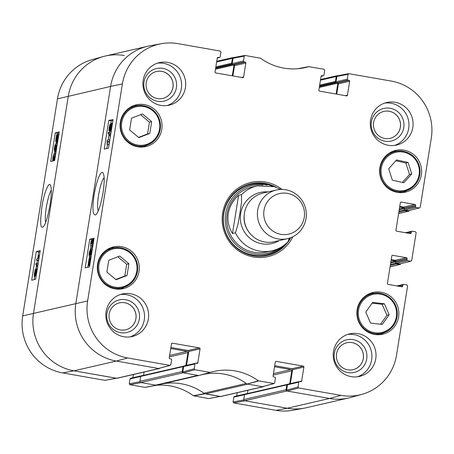 <?xml version="1.0" encoding="UTF-8"?>
<svg xmlns="http://www.w3.org/2000/svg" width="454" height="454" viewBox="0 0 454 454"><rect width="100%" height="100%" fill="white"/><g stroke="black" fill="none" stroke-linecap="round" stroke-linejoin="round"><path stroke-width="0.68" d="M276.004 410.348A49.412 48.385 77 0 0 292.898 410.268L304.294 408.152A49.912 48.879 -103 0 1 287.229 408.231L244.973 400.82L233.753 402.931L276.004 410.348L287.229 408.231A49.912 48.879 77 0 0 306.308 407.737L348.638 397.982A49.912 48.879 -103 0 1 329.559 398.476A49.912 48.879 77 0 0 350.636 397.471L361.804 394.39A49.412 48.385 -103 0 1 340.937 395.383L298.681 387.966L298.011 387.007L286.627 390.105L287.303 391.064L329.559 398.476L286.9 390.996A1.039 1.016 -103 0 1 286.06 389.793L286.843 384.879A0.624 0.613 -103 0 1 287.547 384.373L287.654 384.39M243.747 399.963L233.078 401.972L233.753 402.931M233.078 401.972L233.85 397.142L244.507 394.685M245.444 394.027A0.834 0.817 -103 0 1 245.773 393.868L234.468 396.473A0.834 0.817 77 0 0 233.85 397.142M236.733 395.95L237.249 392.716M157.101 385.117A56.154 54.985 77 0 0 156.675 385.242A56.654 55.473 -103 0 1 193.415 395.769L208.8 398.555L220.167 396.467M144.968 387.358L129.923 384.72L141.149 382.603L156.307 385.264L144.968 387.358M139.917 381.746L129.248 383.755L129.923 384.72M129.248 383.755L130.026 378.925L140.683 376.468M141.62 375.81A0.834 0.817 -103 0 1 141.943 375.651L130.644 378.256A0.834 0.817 77 0 0 130.026 378.925M132.903 377.734L133.419 374.499M116.479 378.227L73.94 370.816A49.912 48.879 -103 0 1 33.517 313.203L68.282 96.186A49.912 48.879 -103 0 1 103.364 56.529L92.196 59.61A49.412 48.385 77 0 0 57.459 98.876L22.7 315.893A49.412 48.385 77 0 0 62.714 372.927L104.97 380.339L116.338 378.25M45.621 222.545C45.003 219.418 45.23 214.373 46.302 207.399C47.693 199.232 49.344 193.483 51.274 190.147M103.364 56.529A49.912 48.879 -103 0 1 124.441 55.524M142.306 375.651L142.261 375.645A0.834 0.817 -103 0 0 141.943 375.651M156.675 385.242L156.307 385.264L156.675 385.242M220.309 396.438L204.521 393.635A56.154 54.985 77 0 0 204.158 393.374M246.136 393.868L246.091 393.856A0.834 0.817 -103 0 0 245.773 393.868M55.275 154.706L54.088 154.502L53.243 157.022L53.328 159.428L54.537 155.955L54.486 158.611L55.178 156.505L55.399 152.873L55.649 154.303M55.297 155.495L55.133 156M55.246 156.023L54.31 155.858M55.24 156.08L54.537 155.955M55.865 152.953L55.399 152.873M54.957 158.611L54.191 160.166L54.696 160.256M54.696 160.245L54.23 160.166L54.026 158.588L53.078 161.028C52.658 160.954 52.63 159.632 53.005 157.073L54.293 153.004L54.088 154.502M55.343 153.185L54.293 153.004M38.755 259.75L36.564 260.295L36.808 258.791L38.652 258.332L38.789 255.403L39.016 258.144M39.453 255.398L39.067 255.33M38.641 260.465L36.564 260.295M37.534 267.378L35.826 264.676L36.019 263.462L37.727 266.158M38.017 264.353L37.637 263.746L36.019 263.462M36.689 270.527L36.672 272.423L35.974 274.505L35.928 272.616L36.66 270.522M35.701 270.312L35.701 272.633L34.81 275.277L34.737 272.916L35.662 270.295M36.32 274.971L35.724 276.06L35.543 274.358L34.566 276.832C34.146 276.804 34.124 275.516 34.498 272.968C34.941 270.397 35.401 268.989 35.872 268.74L36.093 270.942L36.87 268.967L37.149 269.807M36.133 276.128L35.679 276.06L36.133 276.14M35.872 268.74L37.546 269.018M56.648 137.403L56.829 140.473L56.279 141.046M56.358 141.041L56.381 137.358M57.425 135.474L57.011 139.98L56.784 136.041L57.352 135.44M57.613 136.183L56.784 136.041M57.556 135.718L57.022 135.621M57.681 141.608L57.102 141.506L56.92 142.085L56.869 141.149L56.097 142.164L57.709 142.442M57.584 142.198L56.92 142.085M57.556 142.397L56.182 142.159C55.694 142.074 55.632 140.848 55.995 138.47L56.688 134.446L56.744 135.377L57.437 134.327L59.139 134.605M57.17 134.532L56.688 134.446M57.437 134.327C57.93 134.367 57.993 135.61 57.624 138.056L57.102 141.506M57.817 140.751L57.051 140.621M55.797 145.104L55.814 147.402L54.906 149.922L54.73 147.726L55.751 145.081M56.415 149.514L55.723 151L56.773 146.086L56.182 144.741L56.018 147.646C55.638 149.871 55.189 151.148 54.673 151.471L56.211 151.755M56.063 151.715L54.673 151.471C54.202 151.42 54.14 150.2 54.486 147.822C54.889 145.144 55.496 143.629 56.313 143.271L57.391 143.402M56.313 143.271L57.096 144.344L57.108 145.178M56.165 151.08L55.723 151M40.054 251.664L38.709 251.998L37.654 258.581M37.359 260.437L36.848 263.604M36.507 265.749L36.025 268.751M34.725 276.872L34.288 279.596M59.071 132.92L57.726 133.255L57.556 134.327M56.296 142.198L56.109 143.351M54.803 151.511L54.559 153.049M36.292 251.578L40.224 250.597L35.633 279.261L31.701 280.237L36.292 251.578L38.709 251.998M55.309 132.829L59.241 131.853L54.65 160.517L50.717 161.493L55.309 132.829L57.726 133.255M50.065 204.907C51.637 194.261 51.722 187.672 50.32 185.141C49.151 181.282 44.021 192.388 41.893 206.945C40.02 222.295 40.389 228.964 42.999 226.949C45.162 225.519 47.517 218.17 50.065 204.907M128.902 263.717L127.012 275.516L116.059 279.726L106.883 272.054L108.773 260.256L119.725 256.045L128.902 263.717L126.683 264.228L117.79 256.788M114.936 247.736A21.423 20.975 77 0 0 110.861 247.714M120.401 289.102A21.423 20.975 77 0 0 124.055 287.297M139.026 271.43A21.423 20.975 -103 0 1 123.113 288.665A21.423 20.975 -103 0 1 97.865 272.502A21.423 20.975 -103 0 1 113.494 246.919A21.423 20.975 -103 0 1 139.026 271.43M384.396 303.783L389.146 314.775L382.279 324.423L370.526 323.066L365.776 312.074L372.643 302.426L384.396 303.783L382.177 304.294L372.138 303.136M137.693 105.651A21.423 20.975 77 0 0 133.624 105.629M143.158 147.017A21.423 20.975 77 0 0 146.812 145.212M161.789 129.339A21.423 20.975 -103 0 1 145.87 146.58A21.423 20.975 -103 0 1 120.622 130.417A21.423 20.975 -103 0 1 136.251 104.834A21.423 20.975 -103 0 1 161.789 129.339M374.505 293.278A21.423 20.975 77 0 0 370.43 293.25M379.97 334.638A21.423 20.975 77 0 0 383.619 332.833M398.595 316.966A21.423 20.975 -103 0 1 382.682 334.206A21.423 20.975 -103 0 1 357.429 318.038A21.423 20.975 -103 0 1 373.063 292.455A21.423 20.975 -103 0 1 398.595 316.966M210.27 372.371L194.857 369.755L194.181 368.796L182.803 371.888L183.478 372.848L198.636 375.509L210.253 372.376A56.654 55.473 77 0 1 211.292 372.081A56.654 55.473 77 0 1 258.349 380.804L247.192 384.027L262.35 386.689L274.08 383.573L258.349 380.804M275.646 361.526L276.253 361.384A0.834 0.817 77 0 0 275.317 362.065L273.087 375.986A0.834 0.817 77 0 0 273.762 376.945L274.766 377.121A0.834 0.817 -103 0 1 275.442 378.08L274.67 382.915L274.08 383.573M276.253 361.384L303.215 366.117L291.916 368.722A0.834 0.817 -103 0 1 292.592 369.681L303.891 367.076A0.834 0.817 77 0 0 303.215 366.117M303.891 367.076L301.66 380.997L299.532 381.491M286.627 390.105L287.484 384.782L298.783 382.177A0.834 0.817 -103 0 1 299.719 381.496L300.724 381.678A0.834 0.817 77 0 0 301.66 380.997M298.783 382.177L298.011 387.007M398.209 286.168L402.874 285.089A0.834 0.817 -103 0 1 403.81 284.414L406.949 284.964L407.624 285.924L396.541 355.124A49.412 48.385 -103 0 1 361.804 394.39M402.874 285.089L402.709 286.116L400.638 286.593M392.142 255.46L392.75 255.318A0.834 0.817 77 0 0 391.813 255.999L387.421 283.432A0.834 0.817 77 0 0 388.091 284.391L401.773 286.792A0.834 0.817 77 0 0 402.709 286.116M392.75 255.318L406.432 257.719L395.128 260.324A0.834 0.817 -103 0 1 395.803 261.283L407.107 258.678A0.834 0.817 77 0 0 406.432 257.719M407.107 258.678L406.943 259.705L395.638 262.31A0.834 0.817 77 0 0 396.314 263.269L407.613 260.664A0.834 0.817 -103 0 1 406.943 259.705M407.613 260.664L410.751 261.215L399.934 263.905L410.751 261.215M406.733 232.936L411.403 231.858A0.834 0.817 -103 0 1 412.334 231.182L415.478 231.733L416.148 232.692L411.687 260.539L411.086 261.203M411.403 231.858L411.239 232.885L409.162 233.362M400.666 202.229L401.274 202.087A0.834 0.817 77 0 0 400.337 202.768L395.945 230.201A0.834 0.817 77 0 0 396.62 231.16L410.303 233.56A0.834 0.817 77 0 0 411.239 232.885M401.274 202.087L414.956 204.487L403.657 207.092A0.834 0.817 -103 0 1 404.332 208.051L415.631 205.446A0.834 0.817 77 0 0 414.956 204.487M415.631 205.446L415.467 206.474L404.168 209.078A0.834 0.817 77 0 0 404.837 210.037L416.142 207.433A0.834 0.817 -103 0 1 415.467 206.474M416.142 207.433L419.28 207.983L408.464 210.673L419.28 207.983M348.093 74.337L347.316 79.172L336.017 81.771L336.868 76.454L348.093 74.337L348.74 73.662L391.286 81.073A49.412 48.385 -103 0 1 431.3 138.107L420.217 207.308L419.609 207.972M347.991 80.131L348.995 80.307L337.697 82.912L336.692 82.736L347.991 80.131A0.834 0.817 -103 0 1 347.316 79.172M336.72 94.148L338.372 83.871L349.671 81.266A0.834 0.817 77 0 0 348.995 80.307M349.671 81.266L347.441 95.187L345.369 95.663M321.426 75.716L322.034 75.574A0.834 0.817 77 0 0 321.097 76.255L318.867 90.176A0.834 0.817 77 0 0 319.542 91.135L346.504 95.868A0.834 0.817 77 0 0 347.441 95.187M322.034 75.574L323.038 75.75L321.109 76.198M244.263 56.12L243.492 60.955L232.187 63.56L233.044 58.237L244.263 56.12L244.916 55.445L260.585 58.231A56.654 55.473 77 0 0 303.085 68.009A56.654 55.473 77 0 0 308.663 66.664L324.077 69.28L324.752 70.245L323.974 75.075A0.834 0.817 -103 0 1 323.038 75.75M297.325 68.758L297.693 68.736L297.325 68.758A56.154 54.985 -103 0 1 297.319 68.758L309.032 66.642M244.161 61.914L245.171 62.09L233.867 64.695L232.862 64.519L244.161 61.914A0.834 0.817 -103 0 1 243.492 60.955M232.896 75.932L234.542 65.654L245.841 63.049A0.834 0.817 77 0 0 245.171 62.09M245.841 63.049L243.616 76.97L241.539 77.452M217.602 57.499L218.209 57.363A0.834 0.817 77 0 0 217.273 58.038L215.043 71.959A0.834 0.817 77 0 0 215.712 72.918L242.68 77.651A0.834 0.817 77 0 0 243.616 76.97M218.209 57.363L219.214 57.539L217.284 57.981M171.822 343.309L172.429 343.167A0.834 0.817 77 0 0 171.493 343.848L169.263 357.769A0.834 0.817 77 0 0 169.938 358.728L170.942 358.904A0.834 0.817 -103 0 1 171.618 359.869L170.84 364.698L169.904 365.374L127.648 357.962A49.412 48.385 -103 0 1 87.633 300.928L122.393 83.911A49.412 48.385 -103 0 1 161.102 43.732A49.412 48.385 -103 0 1 177.996 43.652L220.247 51.069L220.922 52.028L220.15 56.858A0.834 0.817 -103 0 1 219.214 57.539M172.429 343.167L199.391 347.9L188.087 350.505A0.834 0.817 -103 0 1 188.762 351.464L200.066 348.859A0.834 0.817 77 0 0 199.391 347.9M200.066 348.859L197.836 362.78L195.708 363.274M182.803 371.888L183.654 366.565L194.959 363.96A0.834 0.817 -103 0 1 195.89 363.285L196.9 363.461A0.834 0.817 77 0 0 197.836 362.78M194.959 363.96L194.181 368.796M281.996 189.426A38.057 37.268 77 0 0 222.642 213.057A38.057 37.268 77 0 0 248.054 255.608A38.057 37.268 77 0 0 292.898 236.71M148.379 318.952A21.837 21.383 -103 0 1 132.154 336.527A21.837 21.383 -103 0 1 106.412 320.047A21.837 21.383 -103 0 1 122.347 293.971A21.837 21.383 -103 0 1 148.379 318.952M375.753 358.847A21.837 21.383 -103 0 1 359.528 376.417A21.837 21.383 -103 0 1 333.786 359.943A21.837 21.383 -103 0 1 349.722 333.86A21.837 21.383 -103 0 1 375.753 358.847M412.811 127.495A21.837 21.383 -103 0 1 396.586 145.064A21.837 21.383 -103 0 1 370.844 128.59A21.837 21.383 -103 0 1 386.78 102.508A21.837 21.383 -103 0 1 412.811 127.495M185.436 87.605A21.837 21.383 -103 0 1 169.211 105.175A21.837 21.383 -103 0 1 143.47 88.7A21.837 21.383 -103 0 1 159.405 62.618A21.837 21.383 -103 0 1 185.436 87.605M421.357 174.881A21.423 20.975 -103 0 1 405.439 192.116A21.423 20.975 -103 0 1 380.191 175.953A21.423 20.975 -103 0 1 395.82 150.37A21.423 20.975 -103 0 1 421.357 174.881M98.229 210.934C97.304 208.011 97.406 202.768 98.535 195.214C100.067 186.407 101.929 180.516 104.114 177.554M397.261 151.193A21.423 20.975 77 0 0 393.187 151.165M402.726 192.553A21.423 20.975 77 0 0 406.381 190.748M156.499 71.511A13.824 13.535 -103 0 1 172.77 81.947A13.824 13.535 -103 0 1 162.708 98.456M346.833 342.747A13.824 13.535 -103 0 1 363.132 353.178A13.824 13.535 -103 0 1 353.047 369.687A13.824 13.535 -103 0 1 336.567 353.87A13.824 13.535 -103 0 1 346.833 342.747A13.824 13.535 -103 0 1 363.092 353.189A13.824 13.535 -103 0 1 353.025 369.692M119.442 302.863A13.824 13.535 -103 0 1 135.718 313.3A13.824 13.535 -103 0 1 125.65 329.803M383.891 111.395A13.824 13.535 -103 0 1 400.19 121.825A13.824 13.535 -103 0 1 390.099 138.339A13.824 13.535 -103 0 1 373.619 122.523A13.824 13.535 -103 0 1 383.891 111.395A13.824 13.535 -103 0 1 400.144 121.837A13.824 13.535 -103 0 1 390.082 138.345M127.012 275.516L124.793 276.026L126.683 264.228M115.776 279.494L124.793 276.026M389.146 314.775L386.927 315.286L382.177 304.294M380.566 324.23L386.927 315.286M149.775 133.431L138.816 137.641L129.64 129.969L131.529 118.171L142.488 113.96L151.664 121.632L149.775 133.431L147.556 133.941L149.44 122.143L140.547 114.703M151.664 121.632L149.44 122.143M138.532 137.409L147.556 133.941M402.392 182.429L409.525 174.461L405.859 162.98L395.826 160.761M411.744 173.95L403.861 182.752L392.358 180.21L388.698 168.729L396.575 159.927L408.078 162.464L411.744 173.95L409.525 174.461M408.078 162.464L405.859 162.98M267.031 255.545A36.814 36.048 77 0 0 285.81 243.855M288.903 239.576A36.814 36.048 77 0 0 289.822 238.004M272.502 186.106A36.814 36.048 77 0 0 250.5 183.813M263.07 185.101A34.742 34.022 77 0 0 226.132 227.199A34.742 34.022 77 0 0 277.769 248.883M254.529 186.628A33.278 32.586 77 0 0 227.55 226.875A33.278 32.586 77 0 0 269.421 251.249M253.105 187.127A33.278 32.586 77 0 0 250.375 187.502M265.306 252.282A33.278 32.586 77 0 0 267.922 251.425M195.572 363.291L184.273 365.896A0.834 0.817 77 0 0 183.654 366.565M186.537 365.374L188.762 351.464M188.087 350.505L170.908 347.492M161.102 43.732L149.707 45.848A49.912 48.879 77 0 0 110.611 86.43L75.846 303.448A49.912 48.879 77 0 0 116.269 361.061L158.525 368.472L170.256 365.362M233.867 64.695A0.834 0.817 -103 0 1 234.542 65.654M232.187 63.56A0.834 0.817 77 0 0 232.862 64.519M244.916 55.445L233.691 57.562L233.044 58.237M337.697 82.912A0.834 0.817 -103 0 1 338.372 83.871M336.017 81.771A0.834 0.817 77 0 0 336.692 82.736M348.74 73.662L337.521 75.773L336.868 76.454M408.464 210.673L404.837 210.037M404.168 209.078L404.332 208.051M403.657 207.092L399.753 206.411M399.934 263.905L396.314 263.269M395.638 262.31L395.803 261.283M395.128 260.324L391.229 259.643M299.402 381.508L288.103 384.112A0.834 0.817 77 0 0 287.484 384.782M290.361 383.59L292.592 369.681M291.916 368.722L274.738 365.708M201.236 374.868A56.154 54.985 -103 0 1 246.851 383.88M93.223 243.537L91.975 247.01L93.064 242.998L92.934 240.58L91.663 244.048L91.68 241.386L90.953 243.486L90.766 247.124L90.692 243.565C91.095 241.312 91.509 240.064 91.935 239.831L92.576 239.933M92.781 244.297L91.918 244.144M92.139 245.79L91.067 245.603M92.497 244.246L92.44 245.149M92.434 247.089L92.372 247.407L90.766 247.124M91.935 239.831L92.185 241.414L93.252 238.98L93.416 242.345M92.65 247.129L91.975 247.01M109.51 141.234L107.502 141.659L107.399 144.593L107.093 144.661L107.172 140.275L109.755 139.724L109.607 141.251M109.51 141.858L107.502 141.659M109.108 141.943L109.005 144.877L107.399 144.593M109.005 144.877L107.093 144.661M108.217 133.572L108.41 132.352L110.498 135.343L110.299 136.558L108.217 133.572M110.804 133.771L110.016 132.636L108.41 132.352M109.533 129.475L109.459 127.563L110.186 125.491L110.265 127.381L109.499 129.475M110.64 129.713L110.515 127.37L111.446 124.731L111.565 127.103L110.589 129.719M110.191 131.183L109.295 131.024C108.903 131.002 108.869 129.872 109.193 127.648C109.596 125.378 110.01 124.141 110.436 123.936L110.662 125.639L111.695 123.176C112.149 123.216 112.195 124.504 111.826 127.058C111.378 129.623 110.895 131.03 110.39 131.268L110.112 129.061L109.238 131.024L110.203 131.195M111.695 123.176L112.484 123.301M111.185 131.41L110.316 131.274L111.185 131.422M90.278 259.688L89.393 259.535L89.988 258.962M90.062 258.996L89.699 263.473L89.393 259.535M88.995 264.568L88.751 261.896L89.2 260.023L89.506 263.973L88.893 264.568M89.756 265.193L89.557 264.637L88.819 265.686C88.275 265.63 88.19 264.387 88.558 261.941L89.268 257.912L89.336 258.854L90.068 257.849L90.913 257.98M89.813 258.008L89.268 257.912M90.068 257.849C90.601 257.94 90.692 259.177 90.335 261.549L89.807 264.864M89.654 265.828L88.723 265.686L89.654 265.851M90.562 254.927L90.397 252.6L91.35 250.092L91.577 252.293L90.505 254.927M90.556 250.54L89.864 251.113L89.489 252.657L89.37 253.905L90.034 255.262L90.17 252.35C90.556 250.126 91.027 248.854 91.583 248.537L92.4 248.667M90.386 251.204L89.864 251.113M89.988 254.013L89.37 253.905M91.583 248.537C92.1 248.599 92.185 249.819 91.844 252.197M91.748 252.776L89.654 256.743L91.26 257.026M91.078 256.941L89.915 256.737L89.041 255.647L89.245 252.623L90.442 248.991L90.227 250.483M91.078 249.104L90.442 248.991M112.933 120.486L111.213 120.855L110.714 123.976M109.579 131.087L109.346 132.517M109 134.696L108.137 140.07M107.394 144.713L106.781 148.543M92.758 239.479L92.156 239.86M90.982 247.163L90.687 249.036M89.461 256.669L89.256 257.94M89.109 258.876L88.865 260.386M88.365 263.496L87.758 267.293M108.5 148.174L104.216 149.094L108.807 120.429L113.091 119.516L108.5 148.174M108.807 120.429L111.213 120.855M89.478 266.924L85.193 267.837L89.784 239.179L94.069 238.259L89.478 266.924M89.784 239.179L92.196 239.599M94.137 194.749C92.037 209.3 92.82 215.673 95.76 214.81C98.302 212.586 100.726 205.265 103.035 192.848C105.073 178.354 104.057 174.983 103.092 173.082C101.895 170.137 97.542 175.539 94.137 194.749M144.009 82.004A16.736 16.389 77 0 0 166.011 100.533A16.736 16.389 77 0 0 170.579 71.999A16.736 16.389 77 0 0 144.009 82.004M146.25 82.634A13.824 13.535 -103 0 1 156.517 71.505A13.824 13.535 -103 0 1 172.815 81.936A13.824 13.535 -103 0 1 162.725 98.45A13.824 13.535 -103 0 1 146.25 82.634M167.134 105.549A21.837 21.383 77 0 0 181.328 88.553A21.837 21.383 77 0 0 157.373 63.197M106.951 313.356A16.736 16.389 77 0 0 128.953 331.885A16.736 16.389 77 0 0 133.521 303.346A16.736 16.389 77 0 0 106.951 313.356M109.193 313.981A13.824 13.535 -103 0 1 119.464 302.858A13.824 13.535 -103 0 1 135.757 313.288A13.824 13.535 -103 0 1 125.673 329.797A13.824 13.535 -103 0 1 109.193 313.981M130.077 336.896A21.837 21.383 77 0 0 144.27 319.9A21.837 21.383 77 0 0 120.316 294.544M334.326 353.246A16.736 16.389 77 0 0 356.328 371.775A16.736 16.389 77 0 0 360.896 343.235A16.736 16.389 77 0 0 334.326 353.246M357.451 376.786A21.837 21.383 77 0 0 371.644 359.789A21.837 21.383 77 0 0 347.69 334.433M371.378 121.893A16.736 16.389 77 0 0 393.38 140.422A16.736 16.389 77 0 0 397.954 111.888A16.736 16.389 77 0 0 371.378 121.893M394.509 145.439A21.837 21.383 77 0 0 408.702 128.442A21.837 21.383 77 0 0 384.748 103.086M290.81 237.641A36.814 36.048 -103 0 1 267.485 255.443A36.814 36.048 -103 0 1 223.606 213.329A36.814 36.048 -103 0 1 250.954 183.705A36.814 36.048 -103 0 1 276.265 187.326M287.904 241.897L289.294 238.18M232.471 233.515C228.612 227.278 227.21 220.655 228.26 213.641C229.452 206.644 232.896 200.537 238.588 195.322L241.545 194.641L241.522 202.342L239.877 213.414L237.964 224.548L235.427 232.834L232.471 233.515L238.588 195.322M264.001 210.304A20.799 20.368 -103 0 1 297.024 197.87A20.799 20.368 -103 0 1 291.343 233.333A20.799 20.368 -103 0 1 264.001 210.304M257.719 210.117A24.959 24.437 -103 0 1 276.259 190.039A24.959 24.437 -103 0 1 305.678 208.868A24.959 24.437 -103 0 1 287.473 238.673A24.959 24.437 -103 0 1 257.719 210.117M287.473 238.673L274.176 241.738A24.959 24.437 -103 0 1 244.428 213.181A24.959 24.437 -103 0 1 262.968 193.098L276.259 190.039M57.459 98.876L110.611 86.43A49.912 48.879 -103 0 1 147.692 46.263L105.362 56.018A49.912 48.879 77 0 0 68.282 96.186L33.517 313.203A49.912 48.879 77 0 0 73.94 370.816L116.599 378.296A1.039 1.016 77 0 0 116.996 378.29L159.326 368.534A1.039 1.016 -103 0 1 158.928 368.54L116.269 361.061A49.912 48.879 -103 0 1 75.846 303.448L110.611 86.43L122.393 83.911M232.295 75.829L234.037 64.933A0.624 0.613 77 0 0 234.037 64.746M232.232 63.986L232.125 63.969A0.624 0.613 -103 0 1 231.619 63.248L232.403 58.333A1.039 1.016 -103 0 1 233.577 57.488L233.833 57.533M336.119 94.046L337.867 83.15A0.624 0.613 77 0 0 337.867 82.963M336.056 82.202L335.949 82.185A0.624 0.613 -103 0 1 335.444 81.465L336.232 76.55A1.039 1.016 -103 0 1 337.401 75.705L337.663 75.75M409.304 210.537A1.039 1.016 -103 0 1 408.163 211.252L404.94 210.684A0.624 0.613 -103 0 1 404.435 209.969L404.457 209.856M404.338 207.875A0.624 0.613 77 0 0 404.162 207.813L399.656 207.024M400.774 263.768A1.039 1.016 -103 0 1 399.634 264.483L396.416 263.916A0.624 0.613 -103 0 1 395.911 263.195L395.928 263.087M395.814 261.107A0.624 0.613 77 0 0 395.633 261.044L391.132 260.256M287.308 384.379L244.978 394.134A0.624 0.613 77 0 0 244.519 394.634L243.73 399.548A1.039 1.016 77 0 0 244.57 400.751L287.229 408.231L329.559 398.476L340.937 395.383M289.72 383.738L291.791 370.804A1.039 1.016 77 0 0 290.946 369.601L274.574 366.73M247.907 390.258L247.373 393.584M263.712 386.394A1.039 1.016 -103 0 1 262.752 386.757L247.907 384.152L205.577 393.907L220.423 396.512A1.039 1.016 77 0 0 220.82 396.501L263.15 386.746M246.488 383.619A4.16 4.075 -103 0 1 246.244 383.454A56.154 54.985 77 0 0 202.365 374.607A56.154 54.985 77 0 0 200.458 375.083M162.821 383.8A56.154 54.985 -103 0 1 203.914 393.209A4.16 4.075 77 0 0 205.577 393.907M155.597 385.14L197.921 375.384L183.076 372.779A1.039 1.016 -103 0 1 182.23 371.576L183.019 366.662A0.624 0.613 -103 0 1 183.484 366.162L141.154 375.918A0.624 0.613 77 0 0 140.689 376.417L139.9 381.332A1.039 1.016 77 0 0 140.746 382.535L155.597 385.14A4.16 4.075 77 0 0 157.186 385.1L198.744 375.52M183.484 366.162A0.624 0.613 -103 0 1 183.722 366.157L183.83 366.174M185.89 365.521L187.962 352.588A1.039 1.016 77 0 0 187.122 351.385L170.744 348.513M144.077 372.047L143.549 375.367M159.882 368.183A1.039 1.016 -103 0 1 159.326 368.534M54.128 157.18L53.243 157.022M55.206 156.324L54.497 156.199M36.615 272.74L35.928 272.616M35.622 273.07L34.737 272.916M56.71 138.493L56.177 138.396M56.915 141.926L56.523 141.858M58.231 138.164L57.624 138.056M55.729 147.902L54.73 147.726M56.574 147.743L56.018 147.646M87.633 300.928L22.7 315.893M204.521 393.635L193.415 395.769M193.756 395.916L204.862 393.783M220.025 396.444L208.8 398.555M247.385 393.505L245.903 393.851M116.196 378.227L104.97 380.339M143.56 375.288L142.074 375.634M127.648 357.962L116.269 361.061L73.94 370.816L62.714 372.927M105.816 282.938A19.55 19.142 -103 0 1 111.043 249.587A19.55 19.142 -103 0 1 136.819 271.14A19.55 19.142 -103 0 1 105.816 282.938M375.475 332.827A19.55 19.142 -103 0 1 361.946 301.814A19.55 19.142 -103 0 1 394.963 305.633A19.55 19.142 -103 0 1 375.475 332.827M375.225 333.69A20.379 19.959 77 0 0 381.871 333.321A20.379 19.959 77 0 0 396.745 308.981A20.379 19.959 77 0 0 372.717 293.602A20.379 19.959 77 0 0 357.355 314.571A20.379 19.959 77 0 0 375.225 333.69M368.115 294.663L366.894 294.986A20.379 19.959 -103 0 1 368.115 294.663L372.717 293.602C380.168 291.337 391.876 295.378 396.109 306.728C399.197 319.849 394.452 328.713 381.871 333.321L377.268 334.382A20.379 19.959 -103 0 1 376.031 334.626L377.268 334.382M105.141 283.614A20.379 19.959 77 0 0 122.302 287.785A20.379 19.959 77 0 0 137.176 263.445A20.379 19.959 77 0 0 113.148 248.066A20.379 19.959 77 0 0 98.251 263.195A20.379 19.959 77 0 0 105.141 283.614M108.546 249.127L107.326 249.45A20.379 19.959 -103 0 1 108.546 249.127L113.148 248.066C120.599 245.801 132.307 249.836 136.541 261.192C139.628 274.312 134.883 283.177 122.302 287.785L117.7 288.846A20.379 19.959 -103 0 1 116.462 289.09L117.7 288.846M128.573 140.853A19.55 19.142 -103 0 1 133.799 107.496A19.55 19.142 -103 0 1 159.575 129.055A19.55 19.142 -103 0 1 128.573 140.853M127.897 141.529A20.379 19.959 77 0 0 145.064 145.7A20.379 19.959 77 0 0 159.933 121.354A20.379 19.959 77 0 0 135.911 105.975A20.379 19.959 77 0 0 121.014 121.11A20.379 19.959 77 0 0 127.897 141.529M130.082 107.36A20.379 19.959 -103 0 1 131.308 107.036L130.082 107.36M140.462 146.761A20.379 19.959 -103 0 1 139.219 147.005L145.064 145.7C157.64 141.092 162.384 132.227 159.297 119.107C155.069 107.751 143.362 103.716 135.911 105.975L131.308 107.036M382.001 177.225A19.55 19.142 -103 0 1 404.179 152.272A19.55 19.142 -103 0 1 414.474 184.523A19.55 19.142 -103 0 1 382.001 177.225M381.059 177.514A20.379 19.959 77 0 0 404.633 191.236A20.379 19.959 77 0 0 419.502 166.896A20.379 19.959 77 0 0 395.479 151.517A20.379 19.959 77 0 0 381.059 177.514M389.651 152.902A20.379 19.959 -103 0 1 390.877 152.578L389.651 152.902M400.031 192.297A20.379 19.959 -103 0 1 398.788 192.541L404.633 191.236C417.209 186.628 421.953 177.764 418.866 164.643C414.638 153.287 402.931 149.252 395.479 151.517L390.877 152.578M271.435 185.851A36.626 35.866 77 0 0 264.092 183.728A36.626 35.866 77 0 0 243.866 186.151M260.046 256.345A36.626 35.866 77 0 0 284.964 244.553M289.102 238.906A36.626 35.866 77 0 0 289.567 238.089M267.202 185.198A35.809 35.066 77 0 0 264.086 184.5A35.809 35.066 77 0 0 224.673 229.202A35.809 35.066 77 0 0 281.446 246.987M93.019 243.265L92.048 243.094M91.736 243.622L90.953 243.486M92.571 239.939L92.026 239.843M110.209 127.693L109.459 127.563M111.491 127.546L110.515 127.37M89.353 261.998L88.751 261.896M91.487 252.793L90.397 252.6M90.108 252.77L89.489 252.657M247.192 384.027L258.684 380.951M183.478 372.848L194.857 369.755M169.904 365.374L158.525 368.472M273.734 383.59L262.35 386.689M287.303 391.064L298.681 387.966M287.91 241.897C283.478 246.357 278.211 249.308 272.116 250.75A33.278 32.586 -103 0 1 235.427 232.834M241.545 194.641A33.278 32.586 -103 0 1 257.174 185.902L251.828 187.127M279.272 240.563A26.207 25.662 -103 0 1 251.629 239.536A26.207 25.662 -103 0 1 240.688 213.556A26.207 25.662 -103 0 1 268.059 191.928M247.799 230.394A22.462 21.996 -103 0 1 244.218 214.844M215.48 69.212L234.037 64.933M215.622 68.344L232.607 64.428M215.718 67.748L232.125 63.969M215.854 66.88L231.619 63.248M216.643 61.965L232.403 58.333M319.31 87.429L337.867 83.15M319.446 86.561L336.437 82.645M319.542 85.965L335.949 82.185M319.684 85.097L335.444 81.465M320.467 80.182L336.232 76.55M398.629 213.448L408.163 211.252M398.845 212.092L404.94 210.684M398.987 211.224L404.435 209.969M399.214 209.788L404.236 208.63M399.355 208.919L404.162 207.813M390.099 266.68L399.634 264.483M390.321 265.323L396.416 263.916M390.457 264.455L395.911 263.195M390.69 263.019L395.712 261.862M390.826 262.151L395.633 261.044M244.57 400.751L286.9 390.996M243.73 399.548L286.06 389.793M244.519 394.634L286.843 384.879M273.234 375.078L291.791 370.804M273.467 373.631L290.946 369.601M220.423 396.512L262.752 386.757M203.914 393.209L246.244 383.454M140.746 382.535L183.076 372.779M139.9 381.332L182.23 371.576M140.689 376.417L183.019 366.662M169.404 356.861L187.962 352.588M169.637 355.414L187.122 351.385M116.599 378.296L158.928 368.54M36.922 268.967L37.273 269.029M156.59 385.264L145.252 387.358M93.252 238.98L93.933 239.099M297.41 68.736L308.748 66.642M396.909 285.941L403.493 284.42M405.433 232.709L412.016 231.188M321.097 76.266L323.356 75.744M217.267 58.05L219.532 57.527M272.116 250.75L266.776 251.981M280.668 189.443L274.398 186.656L257.174 185.902M216.751 61.284L233.18 57.499M320.581 79.501L337.004 75.71M398.612 213.533L408.56 211.241M390.088 266.765L400.031 264.472"/></g></svg>
